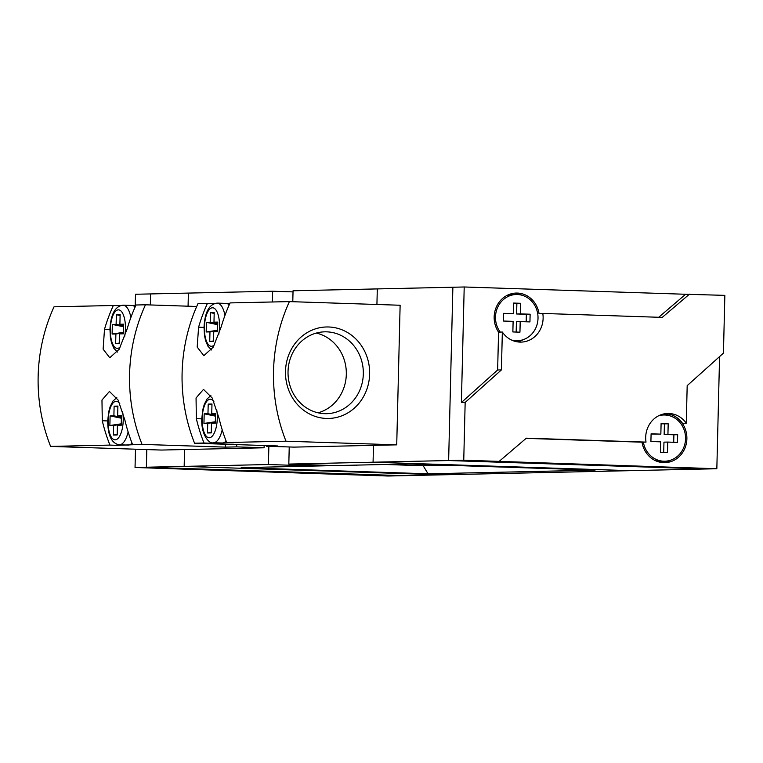 <?xml version="1.0" encoding="UTF-8"?>
<svg xmlns="http://www.w3.org/2000/svg" width="763" height="763" viewBox="0 0 763 763"><rect width="100%" height="100%" fill="white"/><g stroke="black" fill="none" stroke-linecap="round" stroke-linejoin="round"><path stroke-width="1.14" d="M511.42 339.983A23.119 21.269 88.7 0 0 516.189 340.727A23.119 21.269 88.7 0 0 517.266 340.737A23.119 21.269 88.7 0 0 538.02 317.742A23.119 21.269 88.7 0 0 517.314 294.518A23.119 21.269 88.7 0 0 516.236 294.508L512.459 294.594A23.119 21.269 88.7 0 0 506.661 295.605M516.236 294.508A23.119 21.269 88.7 0 0 497.457 307.832A23.119 21.269 88.7 0 0 500.213 332.086M526.108 438.372L642.026 442.187A24.559 22.594 88.7 0 0 663.686 462.655A24.559 22.594 88.7 0 0 664.831 462.655A24.559 22.594 88.7 0 0 686.881 438.725A24.559 22.594 88.7 0 0 665.803 413.603M662.942 462.616A24.559 22.594 88.7 0 0 670.601 460.203M669.618 415.749A24.559 22.594 88.7 0 0 663.896 413.918M655.188 460.547A23.119 21.269 88.7 0 0 659.947 461.291A23.119 21.269 88.7 0 0 661.025 461.3L664.802 461.214A23.119 21.269 88.7 0 0 685.555 438.22A23.119 21.269 88.7 0 0 664.859 414.996A23.119 21.269 88.7 0 0 663.781 414.986A23.119 21.269 88.7 0 0 658.555 415.816M643.371 442.168A23.119 21.269 88.7 0 0 663.724 461.205A23.119 21.269 88.7 0 0 664.802 461.214M498.563 332.115L502.34 332.039A24.559 22.594 88.7 0 0 519.927 342.091A24.559 22.594 88.7 0 0 521.072 342.101A24.559 22.594 88.7 0 0 542.798 313.45L539.021 313.536A24.559 22.594 88.7 0 0 517.352 293.068A24.559 22.594 88.7 0 0 516.208 293.068A24.559 22.594 88.7 0 0 496.465 306.726A24.559 22.594 88.7 0 0 498.563 332.115L497.638 369.988L461.386 402.521L464.209 286.983L452.869 287.241L448.634 460.537L463.751 460.203L716.839 468.74L719.576 356.588M517.285 341.834A24.559 22.594 88.7 0 0 523.065 339.726M522.083 295.262A24.559 22.594 88.7 0 0 514.319 293.192M642.026 442.187L646.013 442.111A24.559 22.594 88.7 0 1 667.739 413.47A24.559 22.594 88.7 0 1 668.884 413.479A24.559 22.594 88.7 0 1 686.271 423.227L687.186 385.649L723.438 353.126L724.85 295.357L685.641 294.27L658.717 317.265M685.641 294.27L464.209 286.983M135.49 449.207L135.041 467.481L388.129 476.017L705.498 468.987L448.634 460.537L452.869 287.241L377.304 288.91L376.922 304.485L377.304 288.91L293.049 290.779L292.782 301.709M312.725 464.858L312.696 465.983L333.107 465.535L288.815 464.076L448.634 460.537L705.498 468.987L716.839 468.74M686.271 423.227L682.484 423.312A24.559 22.594 88.7 0 0 665.851 413.594M502.34 332.039L501.415 369.902L465.163 402.435L463.751 460.203M465.163 402.435L461.386 402.521M499.183 461.367L526.336 438.172L646.013 442.111M689.418 294.194L662.255 317.389L542.798 313.45M501.415 369.902L497.638 369.988M673.71 442.263L673.891 434.776L664.153 434.452L664.411 423.866L661.092 423.751M660.844 434.137L651.097 433.813L650.906 441.519L660.653 441.834L660.396 452.43L667.482 452.659L667.739 442.073L677.487 442.387L677.668 434.691L667.93 434.366L668.188 423.78L661.101 423.541L660.844 434.137L651.097 434.023M663.705 452.535L663.963 442.149L667.739 442.073M673.891 434.776L677.668 434.691M664.153 434.452L667.93 434.366M664.411 423.866L668.188 423.78M513.413 340.823A23.119 21.269 88.7 0 0 513.489 340.823L517.266 340.737M513.299 313.66L503.561 313.335L503.37 321.032L513.117 321.357L512.86 331.943L519.946 332.182L520.204 321.595L529.942 321.91L530.132 314.213L520.385 313.889L520.652 303.302L513.566 303.064L513.299 313.66L503.551 313.545M516.17 332.058L516.427 321.671L520.204 321.595M526.174 321.786L526.356 314.289L516.608 313.974L516.866 303.378L513.556 303.273M526.356 314.289L530.132 314.213M516.608 313.974L520.385 313.889M516.866 303.378L520.652 303.302M229.196 304.923A24.082 9.433 -88.1 0 0 226.048 303.397A24.082 9.433 -88.1 0 0 225.848 303.397M328.681 326.984A45.751 42.089 -91.3 0 1 369.635 374.099A45.751 42.089 -91.3 0 1 326.45 418.448A45.751 42.089 -91.3 0 1 285.496 371.333A45.751 42.089 -91.3 0 1 328.681 326.984M324.676 413.67A40.935 37.654 88.7 0 0 326.583 413.68A40.935 37.654 88.7 0 0 363.331 372.954A40.935 37.654 88.7 0 0 326.678 331.838A40.935 37.654 88.7 0 0 324.771 331.829A40.935 37.654 88.7 0 0 288.023 372.554A40.935 37.654 88.7 0 0 324.676 413.67M318.057 412.812A40.935 37.654 88.7 0 0 346.316 372.296A40.935 37.654 88.7 0 0 316.292 333.078M204.188 413.804L207.965 413.718L208.204 404.094L211.98 404.009L211.742 413.641L215.519 413.556L215.29 423.179L211.504 423.265L211.275 432.898L207.498 432.974L207.727 423.351L203.95 423.436L204.188 413.804L215.462 416.15M211.122 442.302L211.103 443.255L233.764 442.75L226.687 442.521A165.924 152.619 88.7 0 1 219.019 418.172L212.248 398.048L203.502 389.378L196.053 397.981L196.349 418.677A165.924 152.619 -91.3 0 0 204.017 443.017L194.565 443.227L277.827 445.964L266.497 446.221L266.506 445.592M222.205 429.846A24.082 9.433 91.9 0 1 213.373 442.712L222.233 442.998A24.082 9.433 -88.1 0 0 222.434 442.998A24.082 9.433 -88.1 0 0 226.115 441.062M229.911 303.312L225.943 303.397M214.088 303.636L197.979 303.626A165.924 152.619 88.7 0 0 194.565 443.227M289.415 301.604A165.924 152.619 88.7 0 0 286.001 441.205L396.722 444.848L400.127 305.248L289.415 301.604L230.092 302.911A165.924 152.619 88.7 0 0 221.251 326.717L213.258 347.146L203.835 355.672L197.188 347.07L198.58 327.213A165.924 152.619 -91.3 0 1 207.422 303.416M286.001 441.205L226.687 442.521M211.103 443.255L204.017 443.017M396.722 444.848L293.955 447.118L266.497 446.221M214.193 313.412L210.435 312.63L210.197 322.263L217.713 323.827M210.435 312.63L214.212 312.544L213.974 322.177L217.76 322.091L217.522 331.724L213.745 331.8L213.506 341.433L209.73 341.519L209.968 331.886L217.541 330.76M217.56 330.284L206.182 331.972L209.968 331.886M206.182 331.972L206.42 322.339L210.197 322.263M213.745 331.8L217.531 331.161M213.974 322.177L217.732 323.102M217.693 324.685L206.42 322.339M213.516 340.956L209.73 341.519M215.319 421.748L203.95 423.436M215.481 415.291L207.965 413.718M215.309 422.225L207.727 423.351M215.5 414.557L211.742 413.641M215.3 422.626L211.504 423.265M211.961 404.876L208.204 404.094M211.284 432.411L207.498 432.974M312.696 465.983L268.414 464.524L184.16 466.393L184.57 449.541L184.16 466.393L441.024 474.844L184.16 466.393L146.372 467.223L146.811 449.579L146.372 467.223L403.245 475.673L146.372 467.223L135.041 467.481M629.933 470.657L373.069 462.206L373.479 445.363L373.069 462.206L629.933 470.657M241.175 467.662L428.062 473.813L595.064 470.113L408.176 463.971L241.175 467.662M135.223 305.4L135.499 294.26L150.607 293.927L150.34 304.952L150.607 293.927L188.394 293.087L188.07 306.192L188.394 293.087L272.649 291.228L272.381 301.976M268.862 446.298L268.414 464.524M288.815 464.076L289.234 446.965M293.021 291.895L272.649 291.228M385.019 464.476L423.179 465.735L446.326 465.22M428.062 473.813L423.179 465.735M356.579 465.544L357.227 465.096M128.127 431.925A24.082 9.433 91.9 0 1 119.295 444.791L128.155 445.077A24.082 9.433 -88.1 0 0 128.356 445.087A24.082 9.433 -88.1 0 0 132.037 443.15M123.444 333.803L119.667 333.889L119.429 343.512L115.652 343.598L115.89 333.965L112.104 334.051L112.342 324.428L116.119 324.342L116.358 314.709L120.134 314.633L119.896 324.256L123.682 324.17L123.444 333.803M135.833 305.391L131.865 305.477M135.108 307.003A24.082 9.433 -88.1 0 0 131.97 305.486A24.082 9.433 -88.1 0 0 131.77 305.477M117.044 444.381L117.025 445.334L142.052 444.39A165.924 152.619 -91.3 0 1 145.466 304.79L196.711 306.478M117.025 445.334L109.939 445.096A165.924 152.619 -91.3 0 1 102.271 420.756L101.975 400.05L109.424 391.457L118.17 400.136L124.932 420.26A165.924 152.619 88.7 0 0 132.6 444.6M236.702 444.61L236.644 446.88L264.103 447.786L161.336 450.056L50.616 446.412L109.939 445.096M236.644 446.88L225.314 447.128L142.052 444.39M145.466 304.79L136.014 305A165.924 152.619 88.7 0 0 127.173 328.796L119.19 349.225L109.758 357.761L103.119 349.149L104.502 329.292A165.924 152.619 -91.3 0 1 113.344 305.496L54.03 306.812A165.924 152.619 -91.3 0 0 50.616 446.412M120.01 305.715L113.344 305.496M264.103 447.786L264.16 445.516M225.381 444.238L225.314 447.128M117.206 434.5L113.42 435.063L117.197 434.977L117.426 425.344L121.222 424.705M113.42 435.063L113.649 425.43L109.872 425.516L110.11 415.892L113.887 415.806L114.126 406.174L117.903 406.097L117.664 415.721L121.422 416.646M117.426 425.344L121.203 425.268L121.441 415.635L117.664 415.721M121.241 423.827L109.872 425.516M121.374 418.238L110.11 415.892M113.887 415.806L121.403 417.371M113.649 425.43L121.231 424.304M117.874 406.956L114.126 406.174M123.453 333.24L119.667 333.889M123.654 325.181L119.896 324.256M123.482 332.363L112.104 334.051M123.463 332.84L115.89 333.965M123.616 326.774L112.342 324.428M123.635 325.906L116.119 324.342M119.438 343.035L115.652 343.598M120.115 315.491L116.358 314.709M213.898 401.7A19.266 7.544 -88.1 0 0 202.176 418.658A19.266 7.544 -88.1 0 0 209.262 437.752A19.266 7.544 -88.1 0 0 217.293 418.324A19.266 7.544 -88.1 0 0 216.663 409.512M211.532 349.969L208.051 346.364L205.581 340.689L204.465 335.358L204.026 327.222C204.865 312.067 209.253 304.027 217.188 303.111A24.082 9.433 91.9 0 1 224.961 315.405M218.685 334.68A19.266 7.544 -88.1 0 0 219.525 326.86A19.266 7.544 -88.1 0 0 212.438 307.775A19.266 7.544 -88.1 0 0 204.417 327.203A19.266 7.544 -88.1 0 0 214.613 344.552M204.026 327.394L198.58 327.213M201.785 418.858L196.349 418.677M124.607 336.769A19.266 7.544 -88.1 0 0 125.447 328.948A19.266 7.544 -88.1 0 0 118.36 309.854A19.266 7.544 -88.1 0 0 110.339 329.282A19.266 7.544 -88.1 0 0 120.535 346.631M119.82 403.78A19.266 7.544 -88.1 0 0 108.098 420.747A19.266 7.544 -88.1 0 0 115.184 439.831A19.266 7.544 -88.1 0 0 123.215 420.413A19.266 7.544 -88.1 0 0 122.585 411.591M107.707 420.938L102.271 420.756M109.948 329.473L104.502 329.292M131.97 305.486L123.11 305.19A24.082 9.433 91.9 0 1 130.883 317.484M660.167 415.072L663.781 414.986M210.874 395.539L207.078 398.963L204.274 404.4L202.805 409.655L201.794 418.687C200.965 435.387 209.711 444.438 213.373 442.712M217.188 303.111L226.048 303.397M117.454 352.048L113.954 348.424L111.512 342.816L110.397 337.475L109.948 329.311C110.788 314.146 115.175 306.106 123.11 305.19M119.295 444.791C111.636 443.484 107.783 435.473 107.717 420.775L108.727 411.734L110.196 406.488L113 401.042L116.796 397.628"/></g></svg>

